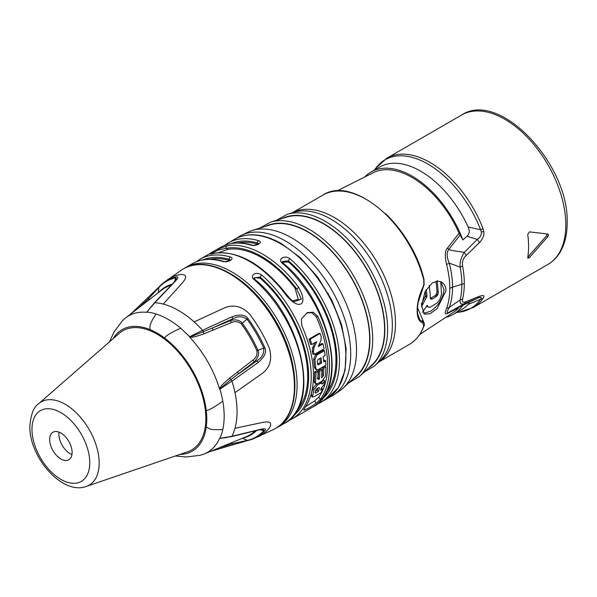 <?xml version="1.0" encoding="UTF-8"?>
<svg xmlns="http://www.w3.org/2000/svg" width="597" height="597" viewBox="0 0 597 597"><rect width="100%" height="100%" fill="white"/><g stroke="black" fill="none" stroke-linecap="round" stroke-linejoin="round"><path stroke-width="0.9" d="M466.19 301.619L464.302 303.724C461.056 304.828 459.675 303.575 460.16 299.955L449.295 307.388C446.616 311.962 446.459 313.619 448.832 312.343L447.571 313.44L459.063 307.515L448.832 312.343L464.302 303.724L477.287 298.306C481.055 296.702 482.152 297.007 480.578 299.224A9.082 7.149 34.7 0 0 482.98 298.388C484.973 295.582 483.816 294.873 479.503 296.276L466.19 301.619C463.115 303.015 461.921 302.157 462.608 299.03A86.266 49.805 -120 0 0 464.302 283.523A86.266 49.805 -120 0 0 462.608 266.061M364.648 177.04A82.214 47.469 60 0 1 370.976 172.033L379.543 167.085A82.214 47.469 -120 0 1 468.123 226.942L480.578 229.778L481.391 231.912C481.488 235.173 480.115 237.681 477.287 239.419L464.302 252.374L451.817 250.442L448.765 249.449C446.437 252.546 446.616 257.113 449.287 263.143L460.16 267.157L462.608 266.053C461.921 261.755 463.115 258.225 466.19 255.464L479.503 242.576C482.98 238.636 484.398 234.979 483.757 231.606L482.988 228.554A86.266 49.805 -120 0 0 386.878 158.175A86.266 49.805 -120 0 0 386.871 158.175L375.841 168.13A85.767 49.514 -120 0 0 375.812 168.167M548.098 234.084L529.479 231.867L527.748 234.375A86.266 49.805 -120 0 1 528.576 246.412A86.266 49.805 -120 0 1 527.748 257.494L527.972 258.232L529.479 257.553L547.83 236.569L546.546 235.822L547.18 233.934M547.83 234.002L548.486 234.919L547.83 236.569M460.041 306.754L477.287 298.306L479.503 296.276M374.394 170.093L375.841 168.13A85.767 49.514 -120 0 1 480.578 229.778A9.082 1.955 -21 0 0 482.98 228.547M468.115 226.935C469.884 230.823 469.518 233.92 467.011 236.233L477.287 239.419L479.503 242.576M462.608 299.03L460.16 299.955A85.789 49.536 -120 0 0 461.847 284.53A85.789 49.544 -120 0 0 460.16 267.157C459.705 262.292 461.085 257.367 464.302 252.374L466.19 255.464M464.302 283.523L452.533 287.142A82.423 47.596 -120 0 1 449.295 307.38L446.563 308.462C444.526 313.179 444.862 314.843 447.571 313.44M445.996 290.739L437.205 308.559L430.049 313.761L424.415 314.082L421.542 305.657L425.049 291.717L432.34 282.859L437.825 281.105L441.429 281.971C444.369 283.62 445.892 286.545 445.996 290.739M423.751 279.344L423.818 284.702L422.81 287.582C418.982 295.612 417.102 303.328 417.169 310.731C417.146 317.671 419.027 321.723 422.81 322.88L423.721 326.216A0.91 0.664 -159.9 0 0 423.967 325.932C424.654 325.029 424.519 323.738 423.564 322.052L422.736 321.641L422.534 319.238L417.519 307.821M422.534 319.238L423.974 322.574M419.684 334.521L453.683 312.156A80.535 46.499 -120 0 0 459.063 307.515M462.899 305.179A82.214 47.469 60 0 1 453.19 314.432A82.214 47.469 60 0 1 445.69 317.41M453.19 314.432L461.757 309.492A82.214 47.469 -120 0 0 468.115 304.455C469.876 302.47 469.511 302.052 467.011 303.179M456.653 312.44L459.003 312.171A85.767 49.521 -120 0 0 480.578 299.224L468.115 304.455M385.49 213.674A83.505 48.208 60 0 1 423.743 278.418L423.9 279.12M370.976 172.033A82.214 47.469 60 0 1 462.899 239.964L459.063 233.196L447.504 248.039C444.944 250.427 444.631 255.912 446.563 264.478A81.893 47.282 60 0 1 449.787 288.336A81.893 47.282 60 0 1 446.563 308.47M459.063 233.196A80.535 46.499 -120 0 0 373.2 172.742L336.82 191.01M467.011 236.233L462.899 239.964M447.504 248.039L448.765 249.449L460.033 235.084M449.787 288.336L452.533 287.142A82.423 47.596 -120 0 0 449.287 263.143L446.563 264.478M440.795 281.717L444.064 289.627C442.825 298.843 438.258 306.097 430.362 311.373L423.512 313.365M437.168 280.732L438.295 292.433L437.922 294.396L436.385 296.448L432.444 298.955L430.974 299.097M430.773 298.918L431.347 299.254L430.347 297.619A82.311 47.521 -120 0 0 429.168 285.545M426.228 289.538A82.543 47.656 60 0 1 426.945 296.381L421.534 306.686M427.251 305.358L422.348 312.35M427.258 306.455L426.668 305.88L427.959 306.619L427.109 305.343M427.959 306.619L428.534 307.194L430.519 307.089L437.31 302.761L439.795 299.672L441.496 294.418L440.78 281.59M430.056 298.507L435.101 295.709L436.631 293.657L437.011 291.687L438.295 292.433M437.011 291.687L436.064 281.299M421.333 304.06L425.661 295.634A80.722 46.603 -120 0 0 425.251 291.314M425.661 295.634L426.945 296.381M359.506 376.401L371.946 364.931A86.043 49.678 -120 0 0 384.587 329.357A86.043 49.678 -120 0 0 350.603 246.703A86.043 49.678 -120 0 0 286.62 217.144L270.471 222.181A89.781 51.835 60 0 1 337.238 253.031A89.781 51.835 60 0 1 372.692 339.283A89.781 51.835 60 0 1 372.692 340.223A89.781 51.835 60 0 1 359.506 376.401L348.745 382.916M343.044 388.162L356.782 375.506A87.632 50.596 -120 0 0 369.655 339.275A87.632 50.596 -120 0 0 335.051 255.091A87.632 50.596 -120 0 0 269.881 224.987L252.046 230.554A91.759 52.976 60 0 1 320.29 262.083A91.759 52.976 60 0 1 356.528 350.23A91.759 52.976 -120 0 1 343.044 388.162A91.759 52.976 -120 0 1 339.529 390.968L333.604 395.035A92.319 53.297 60 0 0 350.7 354.976A92.319 53.297 60 0 0 350.7 354.043A92.319 53.297 60 0 0 311.753 262.583A92.319 53.297 60 0 0 241.382 235.293L236.009 238.501M241.382 235.293L247.867 232.196A91.759 52.976 60 0 1 252.046 230.554M211.271 253.77L218.062 250.098L226.226 248.307A1.813 1.455 -100.5 0 1 226.808 245.919C213.86 250.292 203.659 256.195 213.965 253.337A1.813 1.455 79.5 0 1 214.338 253.195C238.696 250.449 262.784 264.247 286.597 294.582L285.851 294.843C298.791 311.119 308.992 305.171 298.694 287.426L296.702 288.993L301.395 299.187L293.985 301.746C292.814 301.463 290.351 299.075 286.597 294.582M230.42 260.113L230.457 259.919C230.935 260.419 224.606 262.382 223.442 261.299A1.813 1.269 106.2 0 0 222.629 261.426C227.733 263.128 235.546 258.508 230.338 256.979A1.813 1.269 -73.8 0 0 229.36 259.337L230.412 259.986M258.673 243.8L258.71 243.613C259.188 244.106 252.859 246.068 251.695 244.994A1.813 1.269 106.2 0 0 250.882 245.113C255.986 246.822 263.799 242.195 258.583 240.666A1.813 1.269 -73.8 0 0 257.613 243.024L258.665 243.68M254.949 279.463L253.979 277.903L260.18 277.135A1.813 0.761 -49.2 0 1 261.777 275.127C256.665 270.792 248.859 275.471 254.068 279.583A1.813 0.761 130.8 0 1 254.941 279.463C302.567 318.074 321.223 405.557 284.433 423.355A92.169 53.215 -120 0 0 301.142 359.655A92.169 53.215 -120 0 0 254.068 279.583M283.202 263.158L282.232 261.598L288.433 260.822A1.813 0.761 -49.2 0 1 290.03 258.822C284.918 254.479 277.105 259.158 282.321 263.27A1.813 0.761 130.8 0 1 283.194 263.15C330.82 301.761 349.476 389.244 312.686 407.05A92.169 53.215 -120 0 0 329.395 343.342A92.169 53.215 -120 0 0 282.321 263.27M316.164 403.169L320.395 399.296L318.738 397.206A89.446 51.641 -120 0 0 316.268 316.768L311.731 312.716L313.238 312.194L307.268 312.664L301.313 319.082L301.791 325.678A92.169 53.215 -120 0 1 304.343 408.564L304.239 410.057C306.828 409.251 310.798 406.96 316.164 403.169L314.567 401.005L305.716 406.557M303.709 410.02L304.239 410.057L303.791 409.452M320.395 399.296A92.169 53.215 60 0 0 317.843 316.41L313.238 312.194M181.876 269.822L183.301 268.948C207.972 253.412 251.8 278.68 275.792 321.246C301.194 363.483 301.448 414.811 275.418 428.504L273.948 429.303A92.117 53.185 60 0 0 275.366 428.534A92.117 53.185 60 0 0 275.702 428.34A92.117 53.185 60 0 0 275.195 321.873A92.117 53.185 60 0 0 183.242 268.986A92.117 53.185 60 0 0 182.906 269.18A92.117 53.185 60 0 0 181.876 269.822L163.668 282.65A90.319 52.148 -120 0 0 159.242 286.747L147.183 298.336A1.813 0.873 48.5 0 1 147.287 298.209L130.922 313.828M109.482 341.85L114.072 331.932L121.892 321.455A78.811 45.499 60 0 1 125.766 317.813A78.811 45.499 60 0 1 146.541 312.306L154.832 302.709L173.518 283.135C178.197 278.336 179.055 276.299 176.093 277.023A90.319 52.148 -120 0 0 163.675 282.642M166.981 280.157A90.766 52.402 60 0 1 169.854 278.277A90.766 52.402 60 0 1 180.772 274.463C186.764 274.501 187.234 277.374 182.16 283.082L163.272 304.082A82.528 47.648 60 0 1 194.137 321.902L224.845 307.716C233.92 304.216 242.203 306.403 249.695 314.261A90.766 52.402 60 0 1 260.62 330.678A90.766 52.402 60 0 1 269.381 348.349C272.344 359.028 270.09 367.297 262.605 373.155L234.979 392.639A82.528 47.648 60 0 1 234.979 428.288L262.62 422.422C270.187 420.937 272.441 422.78 269.381 427.937A90.766 52.402 60 0 1 260.62 435.489A90.766 52.402 60 0 1 257.553 437.034M219.733 389.207L219.502 388.848L219.733 389.207L231.949 381.147L258.24 362.454C264.74 356.73 266.934 351.812 264.822 347.708A90.319 52.148 -120 0 0 247.971 318.522C245.016 314.612 239.666 314.059 231.912 316.85L202.577 330.275L189.488 336.82L189.682 337.208A78.811 45.499 60 0 1 195.973 344.447A78.811 45.499 60 0 1 219.495 388.856M253.747 438.653A90.319 52.148 -120 0 0 264.822 430.713C266.732 428.489 264.538 428.213 258.24 429.885L231.949 436.288L219.733 438.362L226.405 437.579M219.495 438.668A78.811 45.499 60 0 1 216.368 444.131A78.811 45.499 60 0 1 204.338 453.907A78.811 45.499 60 0 1 199.241 455.436L186.264 456.966L175.376 455.981M146.922 312.246L146.884 312.104A1.813 1.067 -141.4 0 1 147.041 312.089A78.908 45.559 60 0 1 156.063 313.992A78.908 45.559 60 0 1 180.675 328.193L189.697 336.715A1.813 0.567 -117.3 0 1 189.816 336.895L189.488 336.82M187.488 451.847A68.804 39.723 -120 0 0 203.167 435.31A68.804 39.723 -120 0 0 205.838 418.482A68.804 39.723 -120 0 0 173.234 346.626A68.804 39.723 -120 0 0 119.124 333.432L38.626 403.736A48.036 27.731 60 0 1 76.401 412.945A48.036 27.731 60 0 1 99.169 463.115A48.036 27.731 60 0 1 86.356 486.406L187.488 451.847M49.633 439.519A15.888 9.171 -120 0 0 56.573 455.511A15.888 9.171 -120 0 0 68.819 459.765A15.888 9.171 -120 0 0 72.11 452.489A15.888 9.171 -120 0 0 65.17 436.497A15.888 9.171 -120 0 0 52.924 432.243A15.888 9.171 -120 0 0 49.633 439.519M71.961 454.526A15.888 9.171 60 0 1 58.879 434.176A15.888 9.171 60 0 1 59.036 432.138M150.929 306.858L146.884 312.104L154.257 302.963L173.04 283.351A1.813 1.187 -133.3 0 1 173.518 283.135M147.295 298.202A1.813 0.873 48.5 0 1 148.698 298.575L158.772 287.605L158.332 292.657M176.093 277.023L174.436 281.978M176.667 279.053L175.525 277.933A89.804 51.849 -120 0 0 158.772 287.605L163.668 282.65M231.912 316.85A1.813 0.769 66.7 0 1 232.464 319.014C237.696 315.992 242.539 316.052 247.001 319.194L242.3 323.201C239.718 320.037 235.83 319.164 230.651 320.574L189.682 337.208C193.518 337.29 193.667 337.305 203.838 333.85L231.121 322.708C234.8 320.925 238.203 321.313 241.33 323.873A84.908 49.021 -120 0 1 256.874 350.79C257.531 354.775 256.165 357.909 252.77 360.207L229.479 378.267C221.383 385.363 221.323 385.52 219.502 388.848M231.121 322.708L230.651 320.574L232.464 319.014A363.095 159.847 -36.5 0 0 212.487 328.029L213.002 330.223M247.971 318.522L247.001 319.194A89.804 51.849 -120 0 1 263.755 348.215L264.822 347.708M222.793 401.154L222.084 401.647C214.39 407.184 209.122 410.146 206.271 410.535A70.14 40.492 60 0 1 206.271 426.93C210.838 429.855 211.681 429.825 222.8 429.571A78.908 45.559 60 0 0 222.793 401.154A78.908 45.559 60 0 0 219.935 389.08A1.813 0.567 -122.7 0 0 219.838 388.886L230.785 379.632L254.389 361.685C258.247 357.678 259.426 353.879 257.934 350.282L263.755 348.215C264.247 353.655 261.882 357.879 256.643 360.894A363.312 159.936 156.5 0 1 238.845 373.685L237.21 372.14M258.24 362.454A1.813 0.769 -126.7 0 0 256.643 360.894L254.389 361.685L252.77 360.207M234.979 428.288A82.528 47.648 60 0 1 231.949 436.288A1.813 1.104 79 0 1 231.435 436.653L219.733 438.362M258.24 429.885A1.813 1.187 73.3 0 1 257.814 430.191L231.435 436.653M263.359 429.198L263.755 430.75L259.702 429.668M210.36 451.429L232.069 445.063A1.813 0.873 -108.5 0 1 231.912 445.086L247.971 440.444A90.319 52.148 -120 0 0 253.74 438.661L247.762 440.504L242.404 438.28M264.822 430.713L263.755 430.75A89.804 51.849 -120 0 1 247.001 440.422L232.464 443.661A363.312 300.507 -71.9 0 1 219.509 447.675M247.762 440.504L232.069 445.063A1.813 0.873 -108.5 0 0 232.464 443.661L230.979 442.967M218.592 252.658L227.979 249.322A89.005 51.387 -120 0 1 261.464 257.516A89.005 51.387 -120 0 1 294.948 287.985L298.246 299.336L292.649 300.873M297.015 410.527A89.005 51.387 -120 0 0 260.18 278.262L255.046 277.583L254.15 278.508M325.261 394.214A89.005 51.387 -120 0 0 288.433 261.956L282.403 262.195M318.738 397.206L314.567 401.005M306.574 312.977L311.731 312.716M316.507 383.916L312.821 388.572L311.119 394.527L311.127 395.759L312.335 396.99L314.067 389.64L317.514 385.072L320.268 383.475L321.902 383.289L322.201 384.065A209.629 170.608 -52 0 0 324.768 380.879L323.835 385.028A197.644 161.026 126.5 0 1 321.313 387.968L320.649 390.169L322.626 389.013A91.259 52.693 -120 0 1 321.246 392.58L314.126 396.684L312.335 396.99M321.902 383.289L320.276 382.11M323.238 380.207A210.219 170.943 128.9 0 1 321.201 382.714M314.477 367.394L313.664 359.125L314.925 359.595L316.947 354.984L324.455 350.611L325.149 355.334L323.171 356.633A91.259 52.693 -120 0 1 323.693 361.879L325.678 360.797L325.887 365.2L318.402 369.536L316.626 369.73L315.753 368.028L314.477 367.394L315.32 369.036L316.626 369.73M324.455 350.611L323.193 350.2L315.694 354.573L313.664 359.125M325.678 360.797L324.402 360.185L323.596 360.625M321.649 376.834L322.29 377.282L323.507 375.453L322.231 374.58A89.446 51.641 -120 0 0 322.499 367.394L323.783 368.125L325.887 366.909A91.259 52.693 -120 0 1 325.395 376.401L322.149 381.035L317.873 383.498L315.895 383.714L315.447 382.155L314.171 381.237L314.612 382.744L315.895 383.714M325.887 366.909L324.596 366.177L322.499 367.394M314.171 381.237A89.446 51.641 -120 0 0 314.649 371.924L315.932 372.655L318.052 371.431A91.259 52.693 -120 0 1 317.768 378.894L318.582 379.379L319.402 378.938L318.126 378.043L317.305 378.483M318.052 371.431L316.768 370.7L314.649 371.924M318.126 378.043A89.446 51.641 -120 0 0 318.5 370.289L319.783 371.035L321.955 369.782A91.259 52.693 -120 0 1 321.567 377.7L322.29 377.282M321.955 369.782L320.671 369.043L318.5 370.289M322.231 374.58L321.738 375.722M314.992 342.633A222.606 179.943 133.9 0 1 312.694 347.581L312.253 351.118L313.492 351.424L313.918 347.835A221.771 179.503 -47.1 0 0 316.716 341.641L311.776 344.491L310.209 339.208L320.126 333.424L321.193 336.544L321.007 340.372A220.472 178.585 132.4 0 1 318.171 346.603L323.044 343.857L324.141 348.797L314.119 354.521A91.259 52.693 60 0 0 313.492 351.424M311.776 344.491L310.574 344.327L309.037 339.141L318.962 333.365L320.126 333.424M323.044 343.857L321.82 343.581L318.783 345.297M314.119 354.521L312.865 354.155A89.446 51.641 -120 0 0 312.253 351.118M316.828 388.766L315.85 389.998L315.029 392.819L315.559 393.117L318.41 391.49L319.507 387.998L318.791 387.602L316.828 388.766M318.962 387.513L319.507 387.998L318.791 387.602M315.029 392.819L315.559 393.117L315.082 392.662M323.544 379.901L324.768 380.879M321.417 387.849L322.626 389.013M317.91 388.125L317.194 390.319L318.41 391.49M317.194 390.319L315.5 391.289M314.925 359.595L315.753 368.028M318.104 359.446L317.305 361.155L317.619 364.118L318.641 364.707L321.596 363.043L321.029 357.752L318.104 359.446M318 364.774L318.641 364.707L317.634 364.23M321.596 363.043L320.32 362.439L319.91 358.401M320.32 362.439L317.365 364.103M319.783 371.035A91.259 52.693 60 0 1 319.402 378.938M317.768 378.894L318.582 379.379L317.776 378.811M315.932 372.655A91.259 52.693 60 0 1 315.447 382.155M323.783 368.125A91.259 52.693 60 0 1 323.507 375.453M309.037 339.141L310.209 339.208M229.644 260.568L229.36 260.471A89.005 51.387 -120 0 0 209.666 259.24M257.897 244.255L257.613 244.158A89.005 51.387 -120 0 0 237.919 242.927M328.208 293.358L328.193 294.052M423.721 279.821A86.266 49.805 -120 0 0 420.176 268.322A86.266 49.805 -120 0 0 322.992 195.055C352.514 174.943 411.497 224.427 423.997 279.486L424.086 284.739L418.169 302.455C416.99 310.5 417.519 312.261 417.624 313.835L419.885 320.007L422.736 321.641L422.81 322.88M527.808 257.135L546.546 235.822M461.69 114.982C499.689 89.669 569.493 164.697 567.15 223.054C567.15 234.375 564.859 243.994 560.277 251.927C557.113 257.3 553.009 261.456 547.956 264.404A86.266 49.805 -120 0 0 565.822 224.912A86.266 49.805 -120 0 0 558.867 188.242A86.266 49.805 -120 0 0 461.69 114.982L386.878 158.175M459.003 312.171L473.137 307.597A86.266 49.805 -120 0 0 482.988 298.381M481.391 231.912L483.757 231.606M436.631 293.657L437.922 294.396M436.116 294.672L437.4 295.418M435.101 295.709L436.385 296.448M431.161 298.216L432.444 298.955M421.616 304.224L422.624 304.806M425.527 296.351L426.81 297.097M292.537 212.674A86.266 49.805 60 0 1 388.535 286.59A86.266 49.805 60 0 1 395.483 323.253A86.266 49.805 60 0 1 395.483 323.887A86.266 49.805 60 0 1 378.774 362.043M378.662 362.14L409.258 344.476A86.266 49.805 -120 0 0 423.721 326.216M385.356 288.575A86.707 50.058 -120 0 0 293.62 212.338L287.209 214.338A88.192 50.917 60 0 1 352.79 244.643A88.192 50.917 60 0 1 387.625 329.365A88.192 50.917 60 0 1 387.617 330.313A88.192 50.917 60 0 1 374.67 365.827L379.602 361.275A86.707 50.058 -120 0 0 392.341 326.066A86.707 50.058 -120 0 0 392.348 325.425A86.707 50.058 -120 0 0 385.356 288.575M282.172 218.532A86.408 49.887 60 0 1 348.17 243.666A86.408 49.887 60 0 1 384.849 329.507A86.408 49.887 60 0 1 384.841 330.432A86.408 49.887 60 0 1 368.521 368.088M265.396 226.39A87.998 50.805 60 0 1 332.589 252.024A87.998 50.805 60 0 1 369.916 339.424A87.998 50.805 60 0 1 369.909 340.35A87.998 50.805 60 0 1 353.327 378.692M280.724 243.815A92.169 53.215 -120 0 0 234.643 239.248C247.927 232.084 263.59 233.576 281.635 243.725L300.545 257.889L317.776 277.269L331.865 300.216L341.603 324.761L346.148 348.805L345.103 370.327L338.499 387.52L326.813 398.893A92.169 53.215 -120 0 0 340.939 325.037A92.169 53.215 -120 0 0 280.724 243.815M222.629 261.426A92.169 53.215 -120 0 0 192.264 263.717L185.846 267.426A92.169 53.215 60 0 1 231.927 271.986A92.169 53.215 60 0 1 292.142 353.208A92.169 53.215 60 0 1 278.015 427.064L284.433 423.355M285.851 294.843A92.169 53.215 -120 0 0 249.904 261.605A92.169 53.215 -120 0 0 213.965 253.337M226.808 245.919A92.169 53.215 60 0 1 262.747 254.195A92.169 53.215 60 0 1 298.694 287.426M196.271 261.762L199.973 259.27A92.169 53.215 60 0 1 230.338 256.979M250.882 245.113A92.169 53.215 -120 0 0 220.517 247.404L199.973 259.27M224.524 245.449L228.226 242.957A92.169 53.215 60 0 1 258.583 240.666M261.777 275.127A92.169 53.215 60 0 1 308.85 355.208A92.169 53.215 60 0 1 292.134 418.907L312.686 407.05M290.03 258.822A92.169 53.215 60 0 1 337.104 338.895A92.169 53.215 60 0 1 320.388 402.602L326.813 398.893M154.257 302.963A1.813 1.104 -139 0 1 154.832 302.709A82.528 47.648 60 0 1 163.272 304.082M194.137 321.902A82.528 47.648 60 0 1 202.577 330.275A1.813 0.627 63.9 0 1 203.308 332.036L203.838 333.85M229.479 378.267L230.785 379.632A1.813 0.627 -123.9 0 1 231.949 381.147A82.528 47.648 60 0 1 234.979 392.639M222.8 429.571A78.908 45.559 60 0 1 219.935 438.332A1.813 1.067 -98.6 0 1 219.838 438.467L219.502 438.661M206.271 426.93A70.14 40.492 60 0 1 179.951 454.421M113.124 338.671A70.14 40.492 60 0 1 150.086 329.619A70.14 40.492 60 0 1 164.563 338.021C165.884 335.723 170.996 332.574 179.884 328.566L180.667 328.201M156.063 313.992C151.138 321.082 149.146 326.298 150.086 329.619M164.563 338.021A70.14 40.492 60 0 1 206.271 410.535M31.977 429.318A40.865 23.589 60 0 1 60.872 412.639A40.865 23.589 60 0 1 89.766 462.682A40.865 23.589 60 0 1 60.872 479.369A40.865 23.589 60 0 1 31.977 429.318M171.04 285.254A84.908 49.021 -120 0 0 161.742 290.023L125.766 317.813M138.743 307.783A363.095 300.328 -168.1 0 1 148.698 298.575L148.556 300.201M158.668 292.396A85.423 49.32 60 0 1 172.16 284.187M256.874 350.79L257.934 350.282A85.423 49.32 60 0 0 242.3 323.201L241.33 323.873M204.338 453.907L246.389 436.638A84.908 49.021 -120 0 0 255.173 430.967M256.65 430.534A85.423 49.32 60 0 1 242.8 438.116M294.948 287.985L296.702 288.993A90.356 52.163 60 0 0 261.165 256.247A90.356 52.163 60 0 0 226.226 248.307L227.979 249.322M260.18 278.262L260.18 277.135A90.356 52.163 60 0 1 293.336 415.803M288.433 261.956L288.433 260.822A90.356 52.163 60 0 1 321.589 399.49M317.843 316.41L316.268 316.768M311.119 394.527L312.328 395.721M312.821 388.572L314.067 389.64M316.253 384.065L317.514 385.072M319.276 382.684L320.268 383.475M315.694 354.573L316.947 354.984M312.694 347.581L313.918 347.835M203.264 259.785A90.356 52.163 60 0 1 229.36 259.337L229.36 260.471M231.517 243.472A90.356 52.163 60 0 1 257.613 243.024L257.613 244.158M529.479 257.553L528.173 256.8M473.137 307.597L547.956 264.404M427.243 306.448L428.534 307.186M423.967 325.932C420.84 334.395 415.937 340.574 409.258 344.476M292.396 212.719L322.992 195.055M363.983 372.267L374.67 365.827M287.209 214.338L276.292 220.368M270.471 222.181L259.449 228.248M328.141 398.08L333.604 395.035M228.226 242.957L234.643 239.248M276.247 428.012L278.015 427.064M185.846 267.426L184.137 268.478M273.948 429.303L253.74 438.661M38.626 403.736C33.745 406.826 30.82 414.37 29.85 426.355C29.104 456.817 62.133 495.607 86.356 486.406M176.675 279.03L173.04 283.351M147.287 298.209L159.078 286.903M257.814 430.191L263.374 429.206M214.338 253.195L210.666 253.859L211.405 254.068M288.127 420.863L292.134 418.907M316.38 404.557L320.388 402.602M223.442 261.299C211.547 257.904 201.152 258.71 192.264 263.717M251.695 244.994C239.8 241.598 229.405 242.404 220.517 247.404"/></g></svg>
